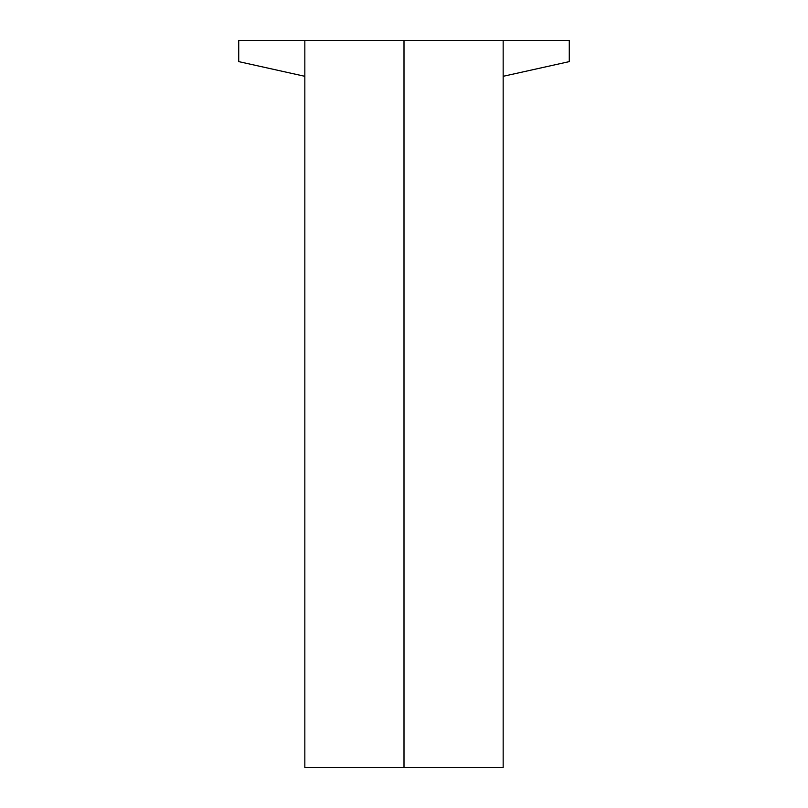 <?xml version="1.0" encoding="UTF-8"?>
<svg xmlns="http://www.w3.org/2000/svg" width="808" height="808" viewBox="0 0 808 808"><rect width="100%" height="100%" fill="white"/><g stroke="black" fill="none" stroke-linecap="round" stroke-linejoin="round"><path stroke-width="1.21" d="M304.838 76.305L238.724 61.62L238.724 40.4L304.838 40.4L304.838 767.6L404 767.6L404 40.4L404 767.6L503.162 767.6L503.162 40.4L569.276 40.4L569.276 61.62L503.162 76.305M304.838 40.4L503.162 40.4"/></g></svg>
